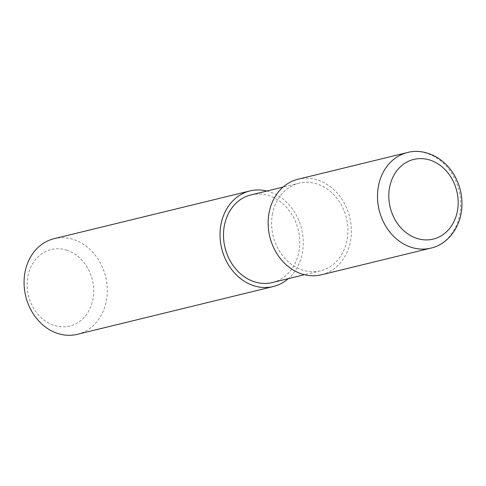 <?xml version="1.0" encoding="UTF-8"?>
<svg xmlns="http://www.w3.org/2000/svg" width="486" height="486" viewBox="0 0 486 486"><rect width="100%" height="100%" fill="white"/><g stroke="black" fill="none" stroke-linecap="round" stroke-linejoin="round"><path stroke-width="0.36" stroke-dasharray="2.43 1.82" d="M77.329 334.319A49.208 41.128 76.3 0 0 107.26 288.453A49.208 41.128 76.3 0 0 73.854 239.634A49.208 41.128 76.3 0 0 54.019 238.705M266.929 191.016A49.208 41.128 -103.7 0 1 269.827 191.855A49.208 41.128 -103.7 0 1 302.45 252.246A49.208 41.128 -103.7 0 1 288.295 278.66M66.971 250.29A39.366 32.902 76.3 0 0 28.881 297.183A39.366 32.902 76.3 0 0 85.427 315.906A39.366 32.902 76.3 0 0 66.971 250.29M272.354 214.612A45.107 37.701 -103.7 0 1 299.078 183.179A45.107 37.701 -103.7 0 1 346.384 218.068A45.107 37.701 -103.7 0 1 320.444 270.817A45.107 37.701 -103.7 0 1 272.354 214.612M250.958 194.91A45.107 37.701 -103.7 0 1 298.27 229.799A45.107 37.701 -103.7 0 1 272.33 282.548M321.416 274.803A49.208 41.128 76.3 0 0 351.342 228.942A49.208 41.128 76.3 0 0 317.941 180.118A49.208 41.128 76.3 0 0 298.106 179.194M407.462 152.531A49.208 41.128 -103.7 0 1 427.303 153.454A49.208 41.128 -103.7 0 1 460.704 202.273A49.208 41.128 -103.7 0 1 430.772 248.139M299.078 183.179L283.107 187.067M320.444 270.817L304.479 274.712"/><path stroke-width="0.73" d="M249.986 190.925L54.019 238.705A49.208 41.128 76.3 0 0 25.722 296.253A49.208 41.128 76.3 0 0 77.329 334.319L273.302 286.533A49.208 41.128 -103.7 0 1 221.689 248.474A49.208 41.128 -103.7 0 1 249.986 190.925A49.208 41.128 -103.7 0 1 266.929 191.016M288.295 278.66A49.208 41.128 -103.7 0 1 273.302 286.533M304.479 274.712L272.33 282.548A45.107 37.701 -103.7 0 1 224.234 226.342A45.107 37.701 -103.7 0 1 250.958 194.91L283.107 187.067M298.106 179.194A49.208 41.128 76.3 0 0 269.803 236.743A49.208 41.128 76.3 0 0 321.416 274.803L430.772 248.139A49.208 41.128 -103.7 0 1 378.308 186.818A49.208 41.128 -103.7 0 1 407.462 152.531L298.106 179.194M389.486 188.003A41.006 34.269 -103.7 0 1 446.403 171.066A41.006 34.269 -103.7 0 1 434.593 238.729A41.006 34.269 -103.7 0 1 389.486 188.003M430.772 248.139C445.291 245.144 459.398 230.552 461.7 209.472C462.927 196.204 459.956 183.951 452.782 172.718C441.173 155.149 421.963 148.479 407.462 152.531"/></g></svg>
